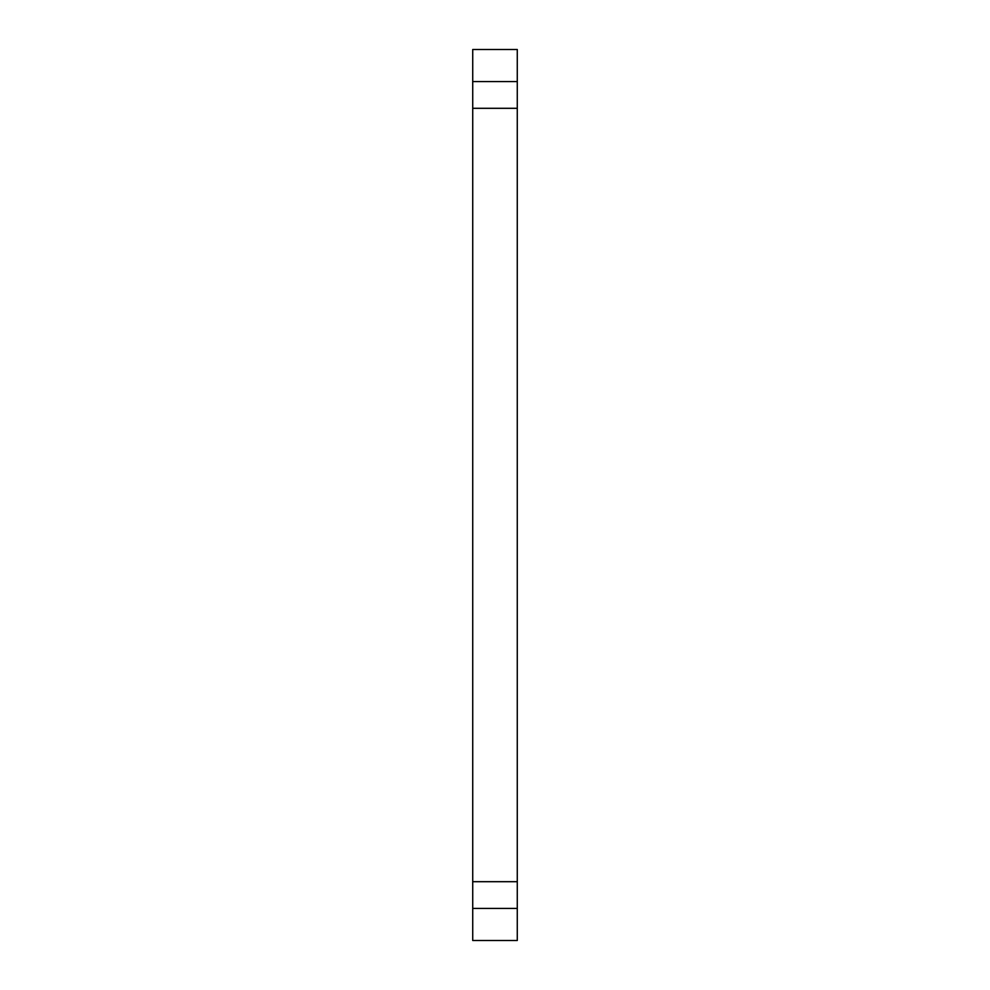 <?xml version="1.0" encoding="UTF-8"?>
<svg xmlns="http://www.w3.org/2000/svg" width="990" height="990" viewBox="0 0 990 990"><rect width="100%" height="100%" fill="white"/><g stroke="black" fill="none" stroke-linecap="round" stroke-linejoin="round"><path stroke-width="1.49" d="M472.725 881.694L472.725 108.306L517.275 108.306L517.275 940.5L472.725 940.5L472.725 881.694L517.275 881.694M472.725 908.424L517.275 908.424M472.725 49.5L517.275 49.5L517.275 81.576L472.725 81.576L472.725 49.5M472.725 108.306L472.725 81.576M517.275 108.306L517.275 81.576"/></g></svg>
